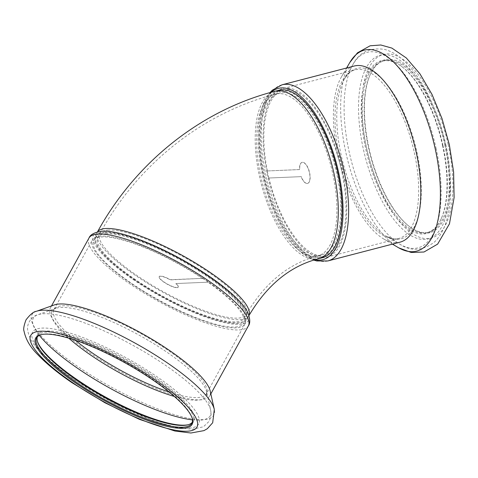 <?xml version="1.0" encoding="UTF-8"?>
<svg xmlns="http://www.w3.org/2000/svg" width="478" height="478" viewBox="0 0 478 478"><rect width="100%" height="100%" fill="white"/><g stroke="black" fill="none" stroke-linecap="round" stroke-linejoin="round"><path stroke-width="0.36" stroke-dasharray="2.39 1.79" d="M106.504 233.718A83.602 20.124 -151.1 0 0 97.799 237.369A83.602 20.124 -151.1 0 0 161.259 295.392A83.602 20.124 -151.1 0 0 244.18 318.175A83.602 20.124 -151.1 0 0 194.241 268.027A83.602 20.124 -151.1 0 0 106.504 233.718M104.252 232.183A86.524 20.829 28.9 0 1 195.054 267.686A86.524 20.829 28.9 0 1 246.732 319.585A86.524 20.829 28.9 0 1 160.925 296.007A86.524 20.829 28.9 0 1 95.242 235.953A86.524 20.829 28.9 0 1 104.252 232.183M282.695 92.63A83.602 35.33 75.4 0 1 335.675 168.794A83.602 35.33 75.4 0 1 321.616 254.917A83.602 35.33 75.4 0 1 266.371 182.907A83.602 35.33 75.4 0 1 279.511 93.102A83.602 35.33 75.4 0 1 282.695 92.63M278.77 90.276A86.524 36.567 -104.6 0 0 265.176 183.217A86.524 36.567 -104.6 0 0 322.351 257.744M208.312 282.175A85.55 20.596 -151.1 0 0 202.714 278.345L170.365 279.72A10.886 2.623 -151.1 0 0 159.222 276.559A10.886 2.623 -151.1 0 0 167.485 284.117A10.886 2.623 -151.1 0 0 178.282 287.087A10.886 2.623 -151.1 0 0 175.964 283.55L208.312 282.175L175.964 283.55M202.714 278.345L170.276 279.887A10.886 2.623 -151.1 0 0 159.126 276.726A10.886 2.623 -151.1 0 0 167.396 284.285A10.886 2.623 -151.1 0 0 178.192 287.248A10.886 2.623 -151.1 0 0 175.874 283.711M131.193 283.579A87.104 20.972 -151.1 0 0 244.915 324.084A87.104 20.972 -151.1 0 0 178.796 263.629A87.104 20.972 -151.1 0 0 92.403 239.89A87.104 20.972 -151.1 0 0 131.193 283.579M202.624 278.513A85.55 20.596 -151.1 0 0 93.766 240.643A85.55 20.596 -151.1 0 0 131.862 283.55A85.55 20.596 -151.1 0 0 243.553 323.331A85.55 20.596 -151.1 0 0 208.223 282.337M192.186 422.403A88.567 21.319 -151.1 0 0 192.783 421.548A88.567 21.319 -151.1 0 0 125.553 360.077A88.567 21.319 -151.1 0 0 37.714 335.944A88.567 21.319 -151.1 0 0 37.302 336.9M192.06 417.886A88.567 21.319 -151.1 0 0 191.911 417.402A88.567 21.319 -151.1 0 0 124.549 361.9A88.567 21.319 -151.1 0 0 41.688 334.469A88.567 21.319 -151.1 0 0 41.198 334.606M188.296 424.703A89.344 21.51 -151.1 0 0 188.81 424.584A89.344 21.51 -151.1 0 0 126.007 359.253A89.344 21.51 -151.1 0 0 37.26 340.922A89.344 21.51 -151.1 0 0 37.433 341.423M134.193 279.331A85.55 20.596 -151.1 0 0 245.883 319.113A85.55 20.596 -151.1 0 0 180.941 259.739A85.55 20.596 -151.1 0 0 96.096 236.425A85.55 20.596 -151.1 0 0 134.193 279.331M101.718 231.215A88.466 21.295 -151.1 0 0 132.938 279.385A88.466 21.295 -151.1 0 0 217.609 320.947A88.466 21.295 -151.1 0 0 247.293 311.578M54.337 304.916A90.999 21.904 -151.1 0 0 50.387 307.946A90.999 21.904 -151.1 0 0 90.916 353.583A90.999 21.904 -151.1 0 0 209.723 395.898A90.999 21.904 -151.1 0 0 210.177 390.944M268.756 178.019A85.55 36.155 75.4 0 1 267.208 170.951L299.557 169.576A10.886 4.601 75.4 0 1 302 162.389A10.886 4.601 75.4 0 1 309.2 171.763A10.886 4.601 75.4 0 1 307.485 183.462A10.886 4.601 75.4 0 1 301.104 176.645L268.756 178.019L301.104 176.645M267.208 170.951L299.724 169.535A10.886 4.601 75.4 0 1 302.174 162.341A10.886 4.601 75.4 0 1 309.368 171.721A10.886 4.601 75.4 0 1 307.659 183.415A10.886 4.601 75.4 0 1 301.277 176.597M342.379 171.285A87.104 36.812 75.4 0 1 326.85 257.176A87.104 36.812 75.4 0 1 269.293 182.148A87.104 36.812 75.4 0 1 282.982 88.579A87.104 36.812 75.4 0 1 342.379 171.285M267.375 170.909A85.55 36.155 75.4 0 1 283.37 90.085A85.55 36.155 75.4 0 1 341.71 171.315A85.55 36.155 75.4 0 1 326.462 255.67A85.55 36.155 75.4 0 1 268.929 177.971M442.885 145.27A88.567 37.427 75.4 0 1 441.415 218.315A88.567 37.427 75.4 0 1 427.099 232.601A88.567 37.427 75.4 0 1 368.568 156.312A88.567 37.427 75.4 0 1 382.49 61.178A88.567 37.427 75.4 0 1 401.95 66.669A88.567 37.427 75.4 0 1 442.885 145.27M444.761 144.78A88.567 37.427 75.4 0 1 428.975 232.111A88.567 37.427 75.4 0 1 409.509 226.614A88.567 37.427 75.4 0 1 370.45 155.822A88.567 37.427 75.4 0 1 370.05 74.974A88.567 37.427 75.4 0 1 384.366 60.688A88.567 37.427 75.4 0 1 444.761 144.78M442.538 145.431A89.344 37.756 75.4 0 1 441.051 219.121A89.344 37.756 75.4 0 1 367.57 156.575A89.344 37.756 75.4 0 1 401.239 66.143A89.344 37.756 75.4 0 1 442.538 145.431M337.36 172.45A85.55 36.155 75.4 0 1 322.106 256.8A85.55 36.155 75.4 0 1 265.577 183.116A85.55 36.155 75.4 0 1 279.021 91.22A85.55 36.155 75.4 0 1 337.36 172.45M314.96 259.739A88.466 37.386 75.4 0 1 294.394 245.674A88.466 37.386 75.4 0 1 260.247 114.445A88.466 37.386 75.4 0 1 271.175 92.284M400.02 242.161A90.999 38.455 75.4 0 1 383.631 238.928A90.999 38.455 75.4 0 1 339.888 163.781A90.999 38.455 75.4 0 1 341.453 76.838A90.999 38.455 75.4 0 1 354.186 66.03M445.783 144.589A89.344 37.756 75.4 0 1 410.22 227.146A89.344 37.756 75.4 0 1 370.814 155.732A89.344 37.756 75.4 0 1 370.408 74.168A89.344 37.756 75.4 0 1 408.911 69.011A89.344 37.756 75.4 0 1 445.783 144.589M278.889 93.622A83.602 35.33 -104.6 0 0 275.698 94.094A83.602 35.33 -104.6 0 0 262.565 183.899A83.602 35.33 -104.6 0 0 317.81 255.909A83.602 35.33 -104.6 0 0 331.869 169.786A83.602 35.33 -104.6 0 0 278.889 93.622M108.536 230.032A83.602 20.124 -151.1 0 0 99.836 233.676A83.602 20.124 -151.1 0 0 163.297 291.7A83.602 20.124 -151.1 0 0 246.212 314.488A83.602 20.124 -151.1 0 0 196.279 264.334A83.602 20.124 -151.1 0 0 108.536 230.032M274.964 91.268A86.524 36.567 -104.6 0 0 261.37 184.209A86.524 36.567 -104.6 0 0 318.545 258.735M95.242 235.953L97.47 231.914A86.524 20.829 -151.1 0 0 97.279 232.266A86.524 20.829 -151.1 0 0 162.956 292.315A86.524 20.829 -151.1 0 0 248.769 315.898A86.524 20.829 -151.1 0 0 248.96 315.522M74.795 379.819A94.889 22.842 -151.1 0 0 199.41 420.52A94.889 22.842 -151.1 0 0 72.632 333.913A94.889 22.842 -151.1 0 0 74.795 379.819M192.431 419.857A101.007 24.318 -151.1 0 0 210.696 410.255A101.007 24.318 -151.1 0 0 133.511 345.654A101.007 24.318 -151.1 0 0 37.72 314.769A101.007 24.318 -151.1 0 0 39.327 335.341M174.285 396.423A88.018 21.187 -151.1 0 0 206.52 391.536A88.018 21.187 -151.1 0 0 139.265 335.239A88.018 21.187 -151.1 0 0 55.789 308.322A88.018 21.187 -151.1 0 0 68.826 338.209M169.057 392.014A87.104 20.972 -151.1 0 0 206.454 393.758A87.104 20.972 -151.1 0 0 140.329 333.303A87.104 20.972 -151.1 0 0 53.936 309.565A87.104 20.972 -151.1 0 0 75.345 340.282M88.992 238.008A90.999 21.904 -151.1 0 0 129.52 283.651A90.999 21.904 -151.1 0 0 248.327 325.966M36.477 311.286A103.84 24.999 -151.1 0 0 78.213 366.823A103.84 24.999 -151.1 0 0 172.349 414.038A103.84 24.999 -151.1 0 0 214.305 409.455M444.922 145.33A94.889 40.104 75.4 0 1 401.263 227.928A94.889 40.104 75.4 0 1 366.136 67.936A94.889 40.104 75.4 0 1 444.922 145.33M436.055 148.21A101.007 42.685 75.4 0 1 399.859 244.222A101.007 42.685 75.4 0 1 351.3 160.805A101.007 42.685 75.4 0 1 353.039 64.309A101.007 42.685 75.4 0 1 436.055 148.21M416.888 151.98A88.018 37.194 75.4 0 1 385.346 235.642A88.018 37.194 75.4 0 1 343.037 162.956A88.018 37.194 75.4 0 1 344.548 78.87A88.018 37.194 75.4 0 1 416.888 151.98M414.307 152.572A87.104 36.812 75.4 0 1 398.777 238.462A87.104 36.812 75.4 0 1 341.214 163.434A87.104 36.812 75.4 0 1 354.903 69.866A87.104 36.812 75.4 0 1 414.307 152.572M327.836 260.946A90.999 38.455 75.4 0 1 267.698 182.566A90.999 38.455 75.4 0 1 281.996 84.815M398.801 247.879L397.977 247.407A103.84 43.88 75.4 0 1 348.056 161.654A103.84 43.88 75.4 0 1 349.842 62.445M448.167 144.487A94.889 40.104 75.4 0 1 404.507 227.086A94.889 40.104 75.4 0 1 369.38 67.093A94.889 40.104 75.4 0 1 448.167 144.487M244.18 318.175L246.212 314.488C264.776 282.952 288.64 263.426 317.81 255.909L321.616 254.917M97.799 237.369L99.836 233.676C137.437 164.85 202.033 112.928 275.698 94.094L279.511 93.102M248.966 315.546L246.732 319.585M37.714 335.944L36.704 337.761M192.783 421.548L191.78 423.365M187.806 424.84L188.81 424.584M37.577 341.907L37.26 340.922M244.915 324.084L206.454 393.758L206.52 391.536L210.696 410.255L211.139 414.408L209.382 421.088L203.419 426.776L192.276 429.298L175.193 427.308L153.886 421.01L113.674 403.223L74.036 379.628C59.451 369.649 47.985 360.173 39.638 351.205C32.659 344.094 28.656 336.936 27.616 329.73C26.738 320.433 35.037 315.133 37.72 314.769L55.789 308.322L53.936 309.565L92.403 239.89M96.096 236.425L93.766 240.643M245.883 319.113L243.553 323.331M51.505 305.926L50.387 307.946M210.834 393.884L209.723 395.898M41.688 334.469L40.684 334.725M191.911 417.402L192.228 418.381M427.099 232.601L428.975 232.111M382.49 61.178L384.366 60.688M401.95 66.669L401.239 66.143M441.415 218.315L441.051 219.121M326.85 257.176L398.777 238.462C396.143 239.741 391.667 238.803 385.346 235.642L399.859 244.222C411.128 251.661 422.695 250.902 434.562 241.934C452.445 224.403 454.303 186.032 445.717 145.443C441.541 126.622 435.446 109.325 427.428 93.551C420.138 79.306 412.012 68.121 403.056 60.001C397.14 54.635 390.944 51.098 384.455 49.383C369.721 47.34 359.247 52.317 353.039 64.309L344.548 78.87C348.528 73.032 351.975 70.033 354.903 69.866L282.982 88.579M322.106 256.8L326.462 255.67M279.021 91.22L283.37 90.085M313.825 260.092L300.411 251.757L294.394 245.674M269.986 92.618L262.536 106.206L260.247 114.445M383.631 238.928L392.438 244.133M341.453 76.838L346.604 68.001M409.509 226.614L410.22 227.146M370.05 74.974L370.408 74.168"/><path stroke-width="0.72" d="M274.964 91.268A86.524 36.567 -104.6 0 1 278.262 90.778A86.524 36.567 -104.6 0 1 333.094 169.6A86.524 36.567 -104.6 0 1 318.545 258.735L322.351 257.744A86.524 36.567 -104.6 0 0 336.9 168.609A86.524 36.567 -104.6 0 0 282.068 89.786A86.524 36.567 -104.6 0 0 278.77 90.276L274.964 91.268C200.515 110.299 135.25 162.759 97.279 232.266M37.302 336.9A88.567 21.319 -151.1 0 0 37.577 341.907A88.567 21.319 -151.1 0 0 77.155 380.363A88.567 21.319 -151.1 0 0 187.806 424.84A88.567 21.319 -151.1 0 0 192.186 422.403M41.198 334.606A88.567 21.319 -151.1 0 0 36.704 337.761A88.567 21.319 -151.1 0 0 76.151 382.185A88.567 21.319 -151.1 0 0 191.78 423.365A88.567 21.319 -151.1 0 0 192.06 417.886M37.433 341.423A89.344 21.51 -151.1 0 0 77.185 379.717A89.344 21.51 -151.1 0 0 188.296 424.703M88.992 238.008A90.999 21.904 -151.1 0 1 179.244 262.81A90.999 21.904 -151.1 0 1 248.327 325.966C250.532 323.032 250.191 318.234 247.293 311.578A88.466 21.295 -151.1 0 0 181.281 259.124A88.466 21.295 -151.1 0 0 101.718 231.215C94.542 232.314 90.3 234.579 88.992 238.008L51.505 305.926M214.305 409.455L210.177 390.944A90.999 21.904 -151.1 0 0 140.64 332.742A90.999 21.904 -151.1 0 0 54.337 304.916L36.477 311.286C33.693 311.525 30.204 314.393 26.009 319.884C23.87 325.602 23.219 329.39 24.061 331.26C25.782 339.583 30.413 347.434 37.959 354.819C46.474 363.728 57.802 373.013 71.951 382.681L104.945 402.769L139.421 419.361L174.918 431.031L190.895 433.008L203.963 430.624L207.303 428.724L212.686 422.749L214.305 409.455A103.84 24.999 -151.1 0 0 134.957 343.037A103.84 24.999 -151.1 0 0 36.477 311.286M75.446 382.86A89.344 21.51 -151.1 0 0 157.8 423.902A89.344 21.51 -151.1 0 0 192.228 418.381A89.344 21.51 -151.1 0 0 124.274 362.396A89.344 21.51 -151.1 0 0 40.684 334.725A89.344 21.51 -151.1 0 0 75.446 382.86M271.175 92.284A88.466 37.386 75.4 0 1 338.615 172.397A88.466 37.386 75.4 0 1 314.96 259.739M327.836 260.946A90.999 38.455 75.4 0 0 344.058 171.214A90.999 38.455 75.4 0 0 281.996 84.815L354.186 66.03A90.999 38.455 75.4 0 1 416.242 152.428A90.999 38.455 75.4 0 1 400.02 242.161L327.836 260.946L316.771 260.964L313.825 260.092M248.96 315.522A86.524 20.829 -151.1 0 0 196.356 263.545A86.524 20.829 -151.1 0 0 106.283 228.49A86.524 20.829 -151.1 0 0 97.494 231.908M39.327 335.341A101.007 24.318 -151.1 0 0 78.32 368.789A101.007 24.318 -151.1 0 0 192.431 419.857M68.826 338.209A88.018 21.187 -151.1 0 0 91.167 355.399A88.018 21.187 -151.1 0 0 174.285 396.423M75.345 340.282A87.104 20.972 -151.1 0 0 92.732 353.254A87.104 20.972 -151.1 0 0 169.057 392.014M73.062 382.962A94.889 22.842 -151.1 0 0 197.671 423.657A94.889 22.842 -151.1 0 0 70.899 337.056A94.889 22.842 -151.1 0 0 73.062 382.962M346.604 68.001L349.842 62.445A103.84 43.88 75.4 0 1 435.189 148.7A103.84 43.88 75.4 0 1 397.977 247.407L392.438 244.133M318.545 258.735C290.236 265.977 266.981 285.031 248.769 315.898M248.327 325.966L210.834 393.884M281.996 84.815L272.329 90.187L269.986 92.618M349.842 62.445L357.466 52.825L370.115 45.792L380.793 44.992L391.888 48.093L406.312 57.963L419.947 73.833L432.028 94.465L442.013 118.586L449.332 144.649L453.598 171.966L454.1 197.545L449.469 223.794L437.627 244.121L423.998 252.008L411.158 252.468L398.801 247.879"/></g></svg>
